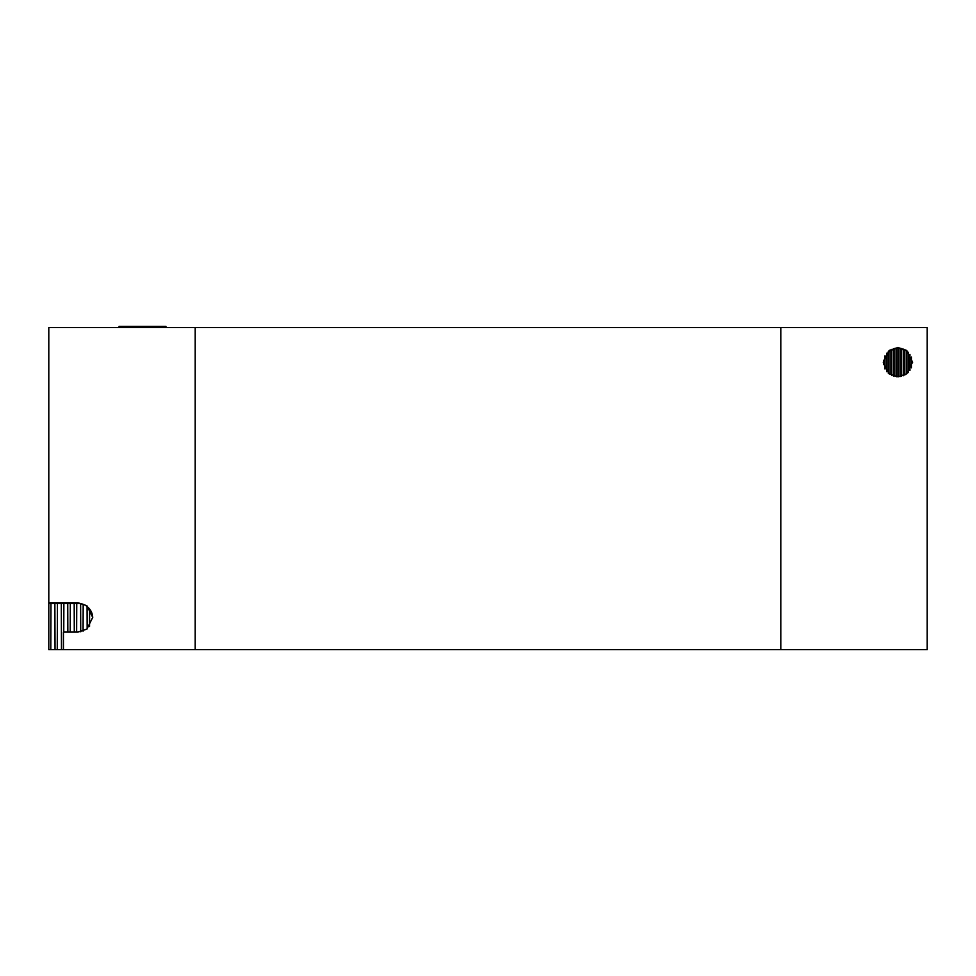 <?xml version="1.0" encoding="UTF-8"?>
<svg xmlns="http://www.w3.org/2000/svg" width="976" height="976" viewBox="0 0 976 976"><rect width="100%" height="100%" fill="white"/><g stroke="black" fill="none" stroke-linecap="round" stroke-linejoin="round"><path stroke-width="1.46" d="M883.28 362.413L889.221 350.896L897.92 348.029L906.619 350.896L912.56 362.413M897.92 376.797L889.136 373.869L883.28 362.157L889.136 350.445L897.92 347.517L906.704 350.445L912.56 362.157L906.704 373.869L897.92 376.797M780.8 649.626L927.2 649.626L927.2 327.546L780.8 327.546L780.8 649.626L195.2 649.626L195.2 327.546L48.8 327.546L48.8 649.626L50.813 649.626L50.984 603.412M48.8 602.765L78.08 602.765L86.864 605.693L92.72 617.405L86.864 629.117L78.08 632.058L63.44 632.058L63.44 649.626L195.2 649.626M78.08 602.765L78.08 603.412A14.64 14.64 180 0 1 92.72 617.723M78.08 603.412L48.8 603.412M780.8 327.546L195.2 327.546M89.536 626.519L89.609 609.024M87.071 606.499L87.157 628.898M83.082 631.167L83.18 604.327M80.63 603.644L80.727 631.814M76.64 632.058L76.75 603.412M74.188 603.412L74.286 632.058M70.199 632.058L70.309 603.412M67.747 603.412L67.844 632.058M63.757 632.058L63.867 603.412M61.305 603.412L61.476 649.626L63.44 649.626M54.863 603.412L55.034 649.626L61.476 649.626M57.255 649.626L57.425 603.412M50.813 649.626L55.034 649.626M165.92 327.546L165.92 326.374L119.072 326.374L119.072 327.546M883.487 364.621L883.487 360.217M885 355.801L885 369.038M886.794 371.673L886.794 353.166M888.294 351.641L888.294 373.198M890.1 374.54L890.1 350.299M891.6 349.469L891.6 375.37M893.406 376.089L893.406 348.749M894.907 348.347L894.907 376.492M896.712 376.748L896.712 348.078M898.213 348.042L898.213 376.797M900.006 376.651L900.006 348.188M901.519 348.481L901.519 376.358M903.312 375.772L903.312 349.066M904.825 349.762L904.825 375.077M906.619 373.93L906.619 350.896M908.131 352.177L908.131 372.661M909.925 370.538L909.925 354.3M911.425 357.033L911.425 367.793"/></g></svg>
